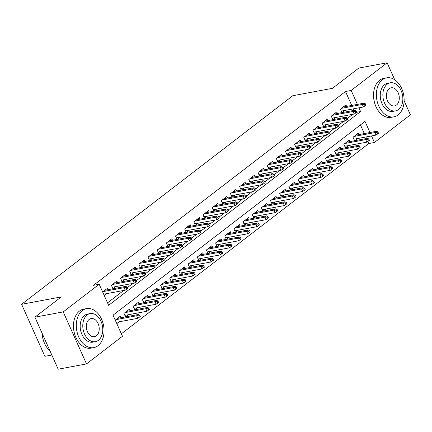 <?xml version="1.0" encoding="UTF-8"?>
<svg xmlns="http://www.w3.org/2000/svg" width="432" height="432" viewBox="0 0 432 432"><rect width="100%" height="100%" fill="white"/><g stroke="black" fill="none" stroke-linecap="round" stroke-linejoin="round"><path stroke-width="0.65" d="M51.84 355.028L44.874 356.324L21.6 304.295L292.815 95.71L332.462 88.328L358.803 68.072L387.126 62.797L394.713 79.758M404.131 100.813L410.4 114.831L374.436 142.49L371.509 135.94M121.365 333.812L368.771 143.543L374.436 142.49M369.981 132.521L365.002 121.392L113.027 315.176L122.467 336.269L86.503 363.928L63.229 311.899L99.193 284.24L108.626 305.332L360.596 111.548L358.927 107.816M63.229 311.899L34.906 317.169L58.18 369.203L86.503 363.928M108.389 289.618L107.708 288.09L102.654 291.978M117.553 282.571L116.872 281.043L111.375 285.271L112.941 288.77M126.716 275.524L126.031 273.996L120.533 278.224L122.099 281.723M135.88 268.477L135.194 266.949L129.697 271.177L131.263 274.676M145.044 261.43L144.358 259.902L138.861 264.13L140.427 267.629M154.202 254.383L153.522 252.855L148.025 257.083L149.591 260.582M163.366 247.336L162.686 245.808L157.189 250.036L158.749 253.541M172.53 240.289L171.844 238.766L166.347 242.995L167.913 246.494M181.694 233.242L181.008 231.719L175.511 235.948L177.077 239.447M190.852 226.201L190.172 224.672L184.675 228.901L186.241 232.4M200.016 219.154L199.336 217.625L193.838 221.854L195.404 225.353M209.18 212.107L208.494 210.578L202.997 214.807L204.563 218.306M218.344 205.06L217.658 203.531L212.161 207.76L213.727 211.259M227.507 198.013L226.822 196.484L221.324 200.713L222.89 204.212M236.666 190.966L235.985 189.437L230.488 193.666L232.054 197.165M245.83 183.919L245.149 182.39L239.652 186.619L241.213 190.118M254.993 176.872L254.308 175.343L248.81 179.572L250.376 183.071M264.157 169.825L263.471 168.296L257.974 172.525L259.54 176.024M273.316 162.778L272.635 161.249L267.138 165.478L268.704 168.977M282.479 155.731L281.799 154.202L276.302 158.431L277.868 161.93M291.643 148.684L290.957 147.155L285.46 151.384L287.026 154.883M300.807 141.637L300.121 140.108L294.624 144.337L296.19 147.836M309.971 134.59L309.285 133.061L303.788 137.29L305.354 140.794M319.129 127.543L318.449 126.02L312.952 130.248L314.518 133.747M328.293 120.496L327.613 118.973L322.115 123.201L323.676 126.7M337.457 113.454L336.771 111.926L331.274 116.154L332.84 119.653M354.623 140.724L357.431 138.564M345.46 147.771L348.268 145.611M336.296 154.818L339.104 152.658M327.132 161.865L329.94 159.705M317.968 168.912L320.782 166.747M308.81 175.954L311.618 173.794M299.646 183.001L302.454 180.841M290.482 190.048L293.29 187.888M281.318 197.095L284.132 194.935M272.16 204.142L274.968 201.982M262.996 211.189L265.804 209.029M253.832 218.236L256.64 216.076M244.669 225.283L247.477 223.123M235.505 232.33L238.318 230.17M226.346 239.377L229.154 237.217M217.183 246.424L219.991 244.264M208.019 253.471L210.827 251.311M198.855 260.518L201.668 258.358M189.697 267.565L192.505 265.405M180.533 274.612L183.341 272.452M171.369 281.659L174.177 279.493M162.205 288.7L165.013 286.54M153.041 295.747L155.855 293.587M143.883 302.794L146.691 300.634M134.719 309.841L137.527 307.681M125.555 316.888L128.363 314.728M368.771 143.543L367.837 141.453M366.52 138.51L365.845 136.998M364.316 133.58L360.434 124.907M359.197 134.53L358.517 133.002L353.02 137.23L354.586 140.729M350.039 141.577L349.353 140.049L343.856 144.277L345.422 147.776M340.875 148.624L340.189 147.096L334.692 151.324L336.258 154.823M331.711 155.671L331.031 154.143L325.534 158.371L327.094 161.87M322.547 162.718L321.867 161.19L316.37 165.418L317.936 168.917M313.389 169.765L312.703 168.237L307.206 172.465L308.772 175.964M304.225 176.812L303.539 175.284L298.042 179.512L299.608 183.011M295.061 183.854L294.376 182.331L288.878 186.559L290.444 190.058M285.898 190.901L285.217 189.378L279.72 193.601L281.286 197.105M276.734 197.948L276.053 196.42L270.556 200.648L272.122 204.152M267.575 204.995L266.89 203.467L261.392 207.695L262.958 211.194M258.412 212.042L257.726 210.514L252.229 214.742L253.795 218.241M249.248 219.089L248.567 217.561L243.07 221.789L244.631 225.288M240.084 226.136L239.404 224.608L233.906 228.836L235.472 232.335M230.926 233.183L230.24 231.655L224.743 235.883L226.309 239.382M221.762 240.23L221.076 238.702L215.579 242.93L217.145 246.429M212.598 247.277L211.912 245.749L206.415 249.977L207.981 253.476M203.434 254.324L202.754 252.796L197.257 257.024L198.823 260.523M194.27 261.371L193.59 259.843L188.093 264.071L189.659 267.57M185.112 268.418L184.426 266.89L178.929 271.118L180.495 274.617M175.948 275.465L175.262 273.937L169.765 278.165L171.331 281.664M166.784 282.512L166.104 280.984L160.607 285.212L162.167 288.711M157.621 289.559L156.94 288.031L151.443 292.259L153.009 295.758M148.462 296.6L147.776 295.078L142.279 299.306L143.845 302.805M139.298 303.647L138.613 302.125L133.115 306.347L134.681 309.852M130.135 310.694L129.449 309.166L123.952 313.394L125.518 316.894M120.971 317.741L120.29 316.213L115.236 320.101M116.807 323.617L119.205 321.775M351.734 105.451L345.497 91.514L93.528 285.293L99.193 284.24M107.53 302.875L123.644 290.482M127.364 287.62L132.808 283.435M136.528 280.573L141.971 276.388M145.692 273.526L151.135 269.341M154.856 266.479L160.294 262.294M164.02 259.432L169.457 255.247M173.178 252.385L178.621 248.2M182.342 245.338L187.785 241.153M191.506 238.291L196.943 234.106M200.669 231.244L206.107 227.059M209.828 224.197L215.271 220.018M218.992 217.15L224.435 212.971M228.155 210.109L233.599 205.924M237.319 203.062L242.757 198.877M246.483 196.015L251.921 191.83M255.641 188.968L261.085 184.783M264.805 181.921L270.248 177.736M273.969 174.874L279.407 170.689M283.133 167.827L288.571 163.642M292.291 160.78L297.734 156.595M301.455 153.733L306.898 149.548M310.619 146.686L316.062 142.501M319.783 139.639L325.22 135.454M328.946 132.592L334.384 128.407M338.105 125.545L343.548 121.36M347.269 118.498L352.712 114.313M353.938 110.381L353.263 108.869M346.621 106.407L345.935 104.879L340.438 109.107L342.004 112.606M342.041 112.601L344.849 110.435M332.878 119.642L335.686 117.482M323.714 126.689L326.522 124.529M314.55 133.736L317.363 131.576M305.392 140.783L308.2 138.623M296.228 147.83L299.036 145.67M287.064 154.877L289.872 152.717M277.9 161.924L280.714 159.764M268.742 168.971L271.55 166.811M259.578 176.018L262.386 173.858M250.414 183.065L253.222 180.905M241.25 190.112L244.058 187.952M232.087 197.159L234.9 194.999M222.928 204.206L225.736 202.046M213.764 211.253L216.572 209.093M204.601 218.3L207.409 216.135M195.437 225.347L198.25 223.182M186.278 232.389L189.086 230.229M177.115 239.436L179.923 237.276M167.951 246.483L170.759 244.323M158.787 253.53L161.595 251.37M149.623 260.577L152.437 258.417M140.465 267.624L143.273 265.464M131.301 274.671L134.109 272.511M122.137 281.718L124.945 279.558M112.973 288.765L115.787 286.605M104.225 295.493L106.623 293.652M34.906 317.169L61.247 296.914L21.6 304.295M345.497 91.514L351.162 90.455L387.126 62.797M357.399 104.398L351.162 90.455M356.665 112.282L360.596 111.548M341.329 111.094L363.425 106.979L362.291 104.447L341.447 108.329M364.387 104.452L365.013 105.862L365.931 105.154L365.299 103.75L364.387 104.452L362.291 104.447L363.944 103.178L343.094 107.06M363.425 106.979L365.013 105.862M365.299 103.75L363.944 103.178M377.595 133.985L378.513 133.283L377.881 131.873L376.963 132.581L377.595 133.985L376.007 135.103L374.873 132.575L376.526 131.306L355.676 135.184M376.963 132.581L374.873 132.575L354.029 136.453M376.007 135.103L353.911 139.217M376.526 131.306L377.881 131.873M398.115 114.917A19.84 13.64 79.5 0 0 402.862 91.606A19.84 13.64 79.5 0 0 386.618 77.841A19.84 13.64 79.5 0 0 382.385 79.763A19.84 13.64 79.5 0 0 377.638 103.075A19.84 13.64 79.5 0 0 393.881 116.845A19.84 13.64 79.5 0 0 398.115 114.917M386.618 77.841L383.789 78.365A19.84 13.64 79.5 0 0 379.555 80.293A19.84 13.64 79.5 0 0 374.809 103.604A19.84 13.64 79.5 0 0 391.046 117.369L393.881 116.845M395.469 110.9L392.866 111.386A14.283 9.823 -100.5 0 1 381.17 101.471A14.283 9.823 -100.5 0 1 384.588 84.688A14.283 9.823 -100.5 0 1 387.634 83.3L390.242 82.814A14.283 9.823 79.5 0 0 387.196 84.202A14.283 9.823 79.5 0 0 383.778 100.985A14.283 9.823 79.5 0 0 395.469 110.9A14.283 9.823 79.5 0 0 398.515 109.512A14.283 9.823 79.5 0 0 401.933 92.729A14.283 9.823 79.5 0 0 390.242 82.814M389.205 88.7A9.207 6.329 79.5 0 0 387.002 99.517A9.207 6.329 79.5 0 0 394.54 105.905A9.207 6.329 79.5 0 0 396.506 105.014A9.207 6.329 79.5 0 0 398.709 94.198A9.207 6.329 79.5 0 0 391.171 87.809A9.207 6.329 79.5 0 0 389.205 88.7M98.037 345.697A19.84 13.64 79.5 0 0 102.784 322.385A19.84 13.64 79.5 0 0 86.546 308.615A19.84 13.64 79.5 0 0 82.312 310.543A19.84 13.64 79.5 0 0 77.566 333.855A19.84 13.64 79.5 0 0 93.803 347.62A19.84 13.64 79.5 0 0 98.037 345.697M86.546 308.615L83.711 309.145A19.84 13.64 79.5 0 0 79.477 311.067A19.84 13.64 79.5 0 0 74.731 334.379A19.84 13.64 79.5 0 0 90.974 348.149L93.803 347.62M95.396 341.674L92.788 342.16A14.283 9.823 -100.5 0 1 81.097 332.246A14.283 9.823 -100.5 0 1 84.515 315.463A14.283 9.823 -100.5 0 1 87.561 314.08L90.164 313.594A14.283 9.823 79.5 0 0 87.118 314.977A14.283 9.823 79.5 0 0 83.7 331.765A14.283 9.823 79.5 0 0 95.396 341.674A14.283 9.823 79.5 0 0 98.442 340.292A14.283 9.823 79.5 0 0 101.86 323.509A14.283 9.823 79.5 0 0 90.164 313.594M89.132 319.48A9.207 6.329 79.5 0 0 86.929 330.296A9.207 6.329 79.5 0 0 94.468 336.685A9.207 6.329 79.5 0 0 96.428 335.794A9.207 6.329 79.5 0 0 98.631 324.972A9.207 6.329 79.5 0 0 91.098 318.584A9.207 6.329 79.5 0 0 89.132 319.48M42.109 333.272A19.84 13.64 79.5 0 0 44.431 343.121A19.84 13.64 79.5 0 0 50.009 350.935M44.399 343.046A19.359 13.311 -100.5 0 1 44.366 342.976A19.359 13.311 -100.5 0 1 42.098 333.245M332.165 118.141L354.262 114.026L353.133 111.494L332.284 115.376M355.223 111.499L355.849 112.909L356.767 112.201L356.135 110.797L355.223 111.499L353.133 111.494L354.78 110.225L333.936 114.107M354.262 114.026L355.849 112.909M356.135 110.797L354.78 110.225M323.001 125.188L345.103 121.073L343.969 118.541L323.12 122.423M346.059 118.546L346.691 119.956L347.603 119.248L346.977 117.844L346.059 118.546L343.969 118.541L345.616 117.272L324.772 121.154M345.103 121.073L346.691 119.956M346.977 117.844L345.616 117.272M313.837 132.235L335.939 128.12L334.805 125.588L313.961 129.47M336.895 125.593L337.527 127.003L338.44 126.295L337.813 124.891L336.895 125.593L334.805 125.588L336.452 124.319L315.608 128.201M335.939 128.12L337.527 127.003M337.813 124.891L336.452 124.319M304.679 139.282L326.776 135.167L325.642 132.635L304.798 136.517M327.731 132.64L328.363 134.05L329.281 133.342L328.649 131.938L327.731 132.64L325.642 132.635L327.294 131.366L306.445 135.248M326.776 135.167L328.363 134.05M328.649 131.938L327.294 131.366M368.431 141.032L369.349 140.33L368.717 138.92L367.805 139.628L368.431 141.032L366.844 142.15L365.71 139.617L367.362 138.353L346.513 142.231M367.805 139.628L365.71 139.617L344.866 143.5M366.844 142.15L344.747 146.264M367.362 138.353L368.717 138.92M359.267 148.079L360.185 147.377L359.559 145.967L358.641 146.675L359.267 148.079L357.68 149.197L356.551 146.664L358.198 145.4L337.354 149.278M358.641 146.675L356.551 146.664L335.702 150.547M357.68 149.197L335.583 153.311M358.198 145.4L359.559 145.967M350.109 155.126L351.022 154.418L350.395 153.014L349.477 153.722L350.109 155.126L348.521 156.244L347.387 153.711L349.034 152.442L328.19 156.325M349.477 153.722L347.387 153.711L326.538 157.594M348.521 156.244L326.419 160.358M349.034 152.442L350.395 153.014M340.945 162.173L341.858 161.465L341.231 160.061L340.313 160.763L340.945 162.173L339.358 163.291L338.224 160.758L339.876 159.489L319.027 163.372M340.313 160.763L338.224 160.758L317.38 164.641M339.358 163.291L317.255 167.405M339.876 159.489L341.231 160.061M295.515 146.329L317.612 142.214L316.483 139.682L295.634 143.564M318.573 139.687L319.199 141.097L320.117 140.389L319.486 138.985L318.573 139.687L316.483 139.682L318.13 138.413L297.286 142.295M317.612 142.214L319.199 141.097M319.486 138.985L318.13 138.413M331.781 169.22L332.699 168.512L332.068 167.108L331.15 167.81L331.781 169.22L330.194 170.338L329.06 167.805L330.712 166.536L309.863 170.419M331.15 167.81L329.06 167.805L308.216 171.688M330.194 170.338L308.097 174.452M330.712 166.536L332.068 167.108M286.351 153.371L308.448 149.261L307.319 146.729L286.47 150.611M309.409 146.734L310.036 148.138L310.954 147.436L310.327 146.032L309.409 146.734L307.319 146.729L308.966 145.46L288.122 149.342M308.448 149.261L310.036 148.138M310.327 146.032L308.966 145.46M277.187 160.418L299.29 156.308L298.156 153.776L277.312 157.658M300.245 153.781L300.877 155.185L301.79 154.483L301.163 153.074L300.245 153.781L298.156 153.776L299.803 152.507L278.959 156.389M299.29 156.308L300.877 155.185M301.163 153.074L299.803 152.507M268.029 167.465L290.126 163.35L288.992 160.823L268.148 164.7M291.082 160.828L291.713 162.232L292.631 161.53L292 160.121L291.082 160.828L288.992 160.823L290.644 159.554L269.795 163.436M290.126 163.35L291.713 162.232M292 160.121L290.644 159.554M258.865 174.512L280.962 170.397L279.828 167.87L258.984 171.747M281.923 167.875L282.55 169.279L283.468 168.577L282.836 167.168L281.923 167.875L279.828 167.87L281.48 166.601L260.631 170.478M280.962 170.397L282.55 169.279M282.836 167.168L281.48 166.601M249.701 181.559L271.798 177.444L270.67 174.917L249.82 178.794M272.759 174.922L273.386 176.326L274.304 175.624L273.677 174.215L272.759 174.922L270.67 174.917L272.317 173.648L251.473 177.525M271.798 177.444L273.386 176.326M273.677 174.215L272.317 173.648M322.618 176.267L323.536 175.559L322.904 174.155L321.991 174.857L322.618 176.267L321.03 177.385L319.901 174.852L321.548 173.583L300.704 177.466M321.991 174.857L319.901 174.852L299.052 178.735M321.03 177.385L298.933 181.499M321.548 173.583L322.904 174.155M313.454 183.314L314.372 182.606L313.745 181.202L312.827 181.904L313.454 183.314L311.866 184.432L310.738 181.899L312.385 180.63L291.541 184.513M312.827 181.904L310.738 181.899L289.888 185.782M311.866 184.432L289.769 188.546M312.385 180.63L313.745 181.202M304.295 190.361L305.208 189.653L304.582 188.249L303.664 188.951L304.295 190.361L302.708 191.479L301.574 188.946L303.221 187.677L282.377 191.56M303.664 188.951L301.574 188.946L280.73 192.829M302.708 191.479L280.606 195.593M303.221 187.677L304.582 188.249M295.132 197.408L296.05 196.7L295.418 195.296L294.5 195.998L295.132 197.408L293.544 198.526L292.41 195.993L294.062 194.724L273.213 198.607M294.5 195.998L292.41 195.993L271.566 199.876M293.544 198.526L271.447 202.64M294.062 194.724L295.418 195.296M285.968 204.449L286.886 203.747L286.254 202.343L285.341 203.045L285.968 204.449L284.38 205.573L283.246 203.04L284.899 201.771L264.049 205.654M285.341 203.045L283.246 203.04L262.402 206.923M284.38 205.573L262.283 209.687M284.899 201.771L286.254 202.343M240.538 188.606L262.64 184.491L261.506 181.964L240.656 185.841M263.596 181.969L264.227 183.373L265.14 182.671L264.514 181.262L263.596 181.969L261.506 181.964L263.153 180.695L242.309 184.572M262.64 184.491L264.227 183.373M264.514 181.262L263.153 180.695M276.804 211.496L277.722 210.794L277.096 209.39L276.178 210.092L276.804 211.496L275.216 212.62L274.088 210.087L275.735 208.818L254.891 212.701M276.178 210.092L274.088 210.087L253.238 213.97M275.216 212.62L253.12 216.729M275.735 208.818L277.096 209.39M231.374 195.653L253.476 191.538L252.342 189.005L231.498 192.888M254.432 189.016L255.064 190.42L255.976 189.718L255.35 188.309L254.432 189.016L252.342 189.005L253.994 187.742L233.145 191.619M253.476 191.538L255.064 190.42M255.35 188.309L253.994 187.742M267.646 218.543L268.558 217.841L267.932 216.432L267.014 217.139L267.646 218.543L266.058 219.667L264.924 217.134L266.571 215.865L245.727 219.748M267.014 217.139L264.924 217.134L244.075 221.011M266.058 219.667L243.956 223.776M266.571 215.865L267.932 216.432M222.215 202.7L244.312 198.585L243.178 196.052L222.334 199.935M245.268 196.063L245.9 197.467L246.818 196.765L246.186 195.356L245.268 196.063L243.178 196.052L244.831 194.789L223.981 198.666M244.312 198.585L245.9 197.467M246.186 195.356L244.831 194.789M258.482 225.59L259.394 224.888L258.768 223.479L257.85 224.186L258.482 225.59L256.894 226.708L255.76 224.181L257.413 222.912L236.563 226.795M257.85 224.186L255.76 224.181L234.916 228.058M256.894 226.708L234.792 230.823M257.413 222.912L258.768 223.479M213.052 209.747L235.148 205.632L234.02 203.099L213.17 206.982M236.11 203.11L236.736 204.514L237.654 203.807L237.022 202.403L236.11 203.11L234.02 203.099L235.667 201.83L214.823 205.713M235.148 205.632L236.736 204.514M237.022 202.403L235.667 201.83M249.318 232.637L250.236 231.935L249.604 230.526L248.692 231.233L249.318 232.637L247.73 233.755L246.596 231.228L248.249 229.959L227.399 233.836M248.692 231.233L246.596 231.228L225.752 235.105M247.73 233.755L225.634 237.87M248.249 229.959L249.604 230.526M203.888 216.794L225.985 212.679L224.856 210.146L204.007 214.029M226.946 210.152L227.572 211.561L228.49 210.854L227.864 209.45L226.946 210.152L224.856 210.146L226.503 208.877L205.659 212.76M225.985 212.679L227.572 211.561M227.864 209.45L226.503 208.877M240.154 239.684L241.072 238.982L240.44 237.573L239.528 238.28L240.154 239.684L238.567 240.802L237.438 238.275L239.085 237.006L218.241 240.883M239.528 238.28L237.438 238.275L216.589 242.152M238.567 240.802L216.47 244.917M239.085 237.006L240.44 237.573M194.724 223.841L216.826 219.726L215.692 217.193L194.848 221.076M217.782 217.199L218.414 218.608L219.326 217.901L218.7 216.497L217.782 217.199L215.692 217.193L217.339 215.924L196.495 219.807M216.826 219.726L218.414 218.608M218.7 216.497L217.339 215.924M230.99 246.731L231.908 246.029L231.282 244.62L230.364 245.327L230.99 246.731L229.403 247.849L228.274 245.322L229.921 244.053L209.077 247.93M230.364 245.327L228.274 245.322L207.425 249.199M229.403 247.849L207.306 251.964M229.921 244.053L231.282 244.62M185.566 230.888L207.662 226.773L206.528 224.24L185.684 228.123M208.618 224.246L209.25 225.655L210.168 224.948L209.536 223.544L208.618 224.246L206.528 224.24L208.181 222.971L187.331 226.854M207.662 226.773L209.25 225.655M209.536 223.544L208.181 222.971M176.402 237.935L198.499 233.82L197.365 231.287L176.521 235.17M199.46 231.293L200.086 232.702L201.004 231.995L200.372 230.591L199.46 231.293L197.365 231.287L199.017 230.018L178.168 233.901M198.499 233.82L200.086 232.702M200.372 230.591L199.017 230.018M167.238 244.982L189.335 240.867L188.206 238.334L167.357 242.217M190.296 238.34L190.922 239.749L191.84 239.042L191.214 237.638L190.296 238.34L188.206 238.334L189.853 237.065L169.009 240.948M189.335 240.867L190.922 239.749M191.214 237.638L189.853 237.065M158.074 252.029L180.176 247.914L179.042 245.381L158.193 249.264M181.132 245.387L181.764 246.796L182.677 246.089L182.05 244.685L181.132 245.387L179.042 245.381L180.689 244.112L159.845 247.995M180.176 247.914L181.764 246.796M182.05 244.685L180.689 244.112M148.91 259.076L171.013 254.961L169.879 252.428L149.035 256.311M171.968 252.434L172.6 253.843L173.513 253.136L172.886 251.732L171.968 252.434L169.879 252.428L171.531 251.159L150.682 255.042M171.013 254.961L172.6 253.843M172.886 251.732L171.531 251.159M139.752 266.117L161.849 262.008L160.715 259.475L139.871 263.358M162.81 259.481L163.436 260.885L164.354 260.183L163.723 258.779L162.81 259.481L160.715 259.475L162.367 258.206L141.518 262.089M161.849 262.008L163.436 260.885M163.723 258.779L162.367 258.206M130.588 273.164L152.685 269.055L151.556 266.522L130.707 270.4M153.646 266.528L154.273 267.932L155.191 267.23L154.559 265.82L153.646 266.528L151.556 266.522L153.203 265.253L132.359 269.136M152.685 269.055L154.273 267.932M154.559 265.82L153.203 265.253M121.424 280.211L143.521 276.097L142.393 273.569L121.543 277.447M144.482 273.575L145.109 274.979L146.027 274.277L145.4 272.867L144.482 273.575L142.393 273.569L144.04 272.3L123.196 276.183M143.521 276.097L145.109 274.979M145.4 272.867L144.04 272.3M112.261 287.258L134.363 283.144L133.229 280.616L112.385 284.494M135.319 280.622L135.95 282.026L136.863 281.324L136.237 279.914L135.319 280.622L133.229 280.616L134.876 279.347L114.032 283.225M134.363 283.144L135.95 282.026M136.237 279.914L134.876 279.347M103.648 294.203L125.199 290.191L124.065 287.663L103.221 291.541M126.155 287.669L126.787 289.073L127.705 288.371L127.073 286.961L126.155 287.669L124.065 287.663L125.717 286.394L104.868 290.272M125.199 290.191L126.787 289.073M127.073 286.961L125.717 286.394M221.832 253.778L222.745 253.076L222.118 251.667L221.2 252.374L221.832 253.778L220.244 254.896L219.11 252.364L220.757 251.1L199.913 254.977M221.2 252.374L219.11 252.364L198.266 256.246M220.244 254.896L198.142 259.011M220.757 251.1L222.118 251.667M212.668 260.825L213.586 260.118L212.954 258.714L212.036 259.421L212.668 260.825L211.081 261.943L209.947 259.411L211.599 258.142L190.75 262.024M212.036 259.421L209.947 259.411L189.103 263.293M211.081 261.943L188.984 266.058M211.599 258.142L212.954 258.714M203.504 267.872L204.422 267.165L203.791 265.761L202.878 266.468L203.504 267.872L201.917 268.99L200.783 266.458L202.435 265.189L181.586 269.071M202.878 266.468L200.783 266.458L179.939 270.34M201.917 268.99L179.82 273.105M202.435 265.189L203.791 265.761M194.341 274.919L195.259 274.212L194.632 272.808L193.714 273.51L194.341 274.919L192.753 276.037L191.624 273.505L193.271 272.236L172.427 276.118M193.714 273.51L191.624 273.505L170.775 277.387M192.753 276.037L170.656 280.152M193.271 272.236L194.632 272.808M185.182 281.966L186.095 281.259L185.468 279.855L184.55 280.557L185.182 281.966L183.595 283.084L182.461 280.552L184.108 279.283L163.264 283.165M184.55 280.557L182.461 280.552L161.611 284.434M183.595 283.084L161.492 287.199M184.108 279.283L185.468 279.855M176.018 289.013L176.931 288.306L176.305 286.902L175.387 287.604L176.018 289.013L174.431 290.131L173.297 287.599L174.949 286.33L154.1 290.212M175.387 287.604L173.297 287.599L152.453 291.481M174.431 290.131L152.329 294.246M174.949 286.33L176.305 286.902M166.855 296.06L167.773 295.353L167.141 293.949L166.228 294.651L166.855 296.06L165.267 297.178L164.133 294.646L165.785 293.377L144.936 297.259M166.228 294.651L164.133 294.646L143.289 298.528M165.267 297.178L143.17 301.293M165.785 293.377L167.141 293.949M157.691 303.107L158.609 302.4L157.977 300.996L157.064 301.698L157.691 303.107L156.103 304.225L154.975 301.693L156.622 300.424L135.778 304.306M157.064 301.698L154.975 301.693L134.125 305.575M156.103 304.225L134.006 308.34M156.622 300.424L157.977 300.996M148.527 310.154L149.445 309.447L148.819 308.043L147.901 308.745L148.527 310.154L146.939 311.272L145.811 308.74L147.458 307.471L126.614 311.353M147.901 308.745L145.811 308.74L124.961 312.622M146.939 311.272L124.843 315.387M147.458 307.471L148.819 308.043M139.369 317.196L140.281 316.494L139.655 315.09L138.737 315.792L139.369 317.196L137.781 318.319L136.647 315.787L138.294 314.518L117.45 318.4M138.737 315.792L136.647 315.787L115.803 319.669M137.781 318.319L116.23 322.331M138.294 314.518L139.655 315.09"/></g></svg>
